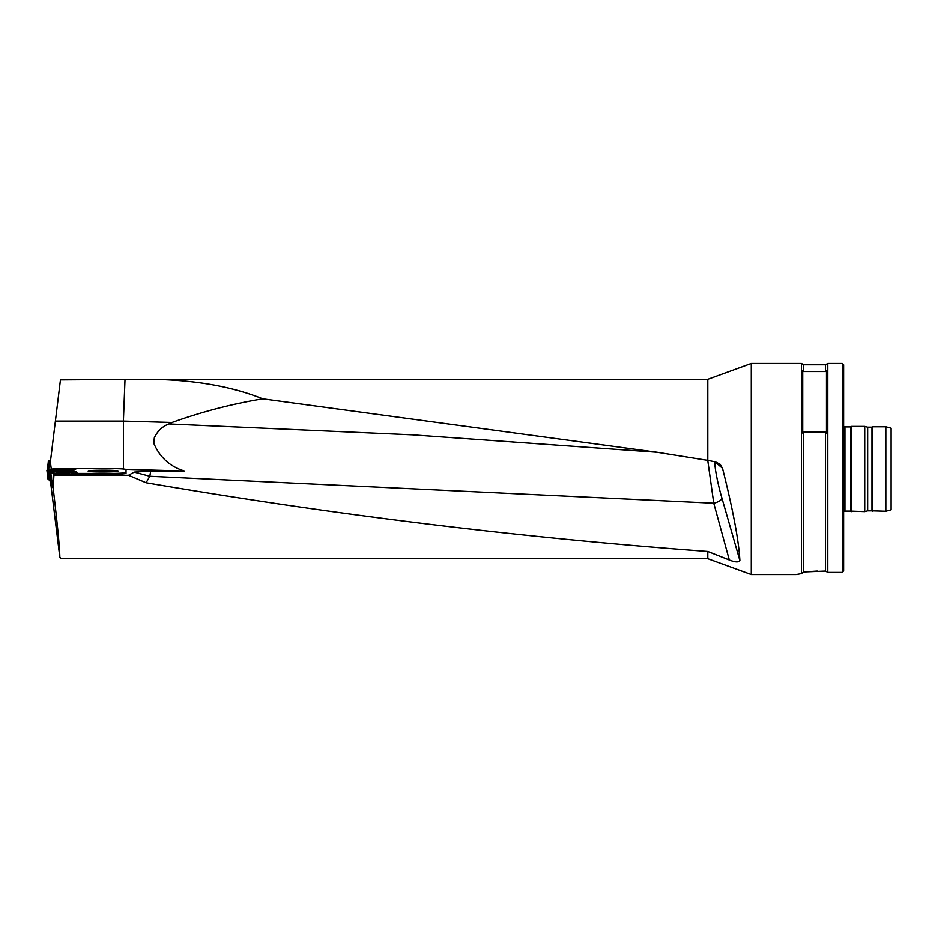 <?xml version="1.0" encoding="UTF-8"?>
<svg xmlns="http://www.w3.org/2000/svg" width="938" height="938" viewBox="0 0 938 938"><rect width="100%" height="100%" fill="white"/><g stroke="black" fill="none" stroke-linecap="round" stroke-linejoin="round"><path stroke-width="1.41" d="M147.289 379.304L707.791 379.304L707.791 460.37L657.092 452.257L262.746 398.838C230.818 386.034 192.337 379.527 147.289 379.304L60.454 379.89L50.382 461.906L51.262 469.047M61.24 558.696L59.833 557.266L50.546 481.862M51.989 482.155L52.622 487.268L52.88 482.238L51.918 482.015M76.564 473.338L69.389 472.646L76.564 473.338L77.033 474.206L76.564 471.697L77.549 474.206L110.203 474.206L110.203 473.409A15.829 0.961 0 0 0 126.032 472.447L126.032 469.539A15.829 0.961 0 0 0 110.203 468.578L53.056 468.578L55.741 469.035L48.413 469.375L46.9 470.231L48.073 479.517M75.685 469.281L67.536 469.117L75.685 469.07L72.578 470.559L50.699 470.63M62.764 471.65L76.564 471.697M110.203 473.409L77.549 473.409M52.751 468.836L57.628 468.883M65.719 468.906L75.685 469.07M88.793 471.345L88.113 471.099C87.07 469.961 118.575 469.879 118.153 471.028C119.208 472.013 93.038 472.295 88.793 471.345M126.032 472.447L126.032 470.325M110.203 474.206A15.829 0.961 0 0 0 126.032 473.233M59.833 557.266C59.786 548.589 57.57 525.597 53.185 488.264L52.622 487.268M75.239 473.151L75.239 471.626M77.549 474.206L53.302 474.206L52.88 482.238M123.394 469L123.394 421.092L172.029 422.475L168.863 423.953C162.251 426.497 157.408 431.128 154.313 437.847L153.785 443.287C159.882 457.498 170.13 466.737 184.516 471.017L150.655 471.134L149.822 476.258L134.146 472.095L150.655 471.134M125.68 469.34L184.516 471.017M153.785 443.287L154.313 437.847M55.401 421.092L123.394 421.092L124.989 379.89M262.746 398.838C232.038 403.891 201.799 411.77 172.029 422.475M729.307 559.986L707.791 551.45C520.555 537.697 333.33 514.798 146.094 482.742L149.822 476.258L713.748 503.202A7.914 3.002 163.8 0 0 721.908 498.078L739.883 560.584C738.628 562.495 735.099 562.296 729.307 559.986L713.748 503.202L707.744 460.37M715.635 461.942A7.914 7.809 -51.4 0 1 715.776 462.457C713.161 459.866 717.101 481.968 721.908 498.078M707.791 460.37L715.565 461.93L720.103 464.287L722.541 468.379C733 509.967 738.781 540.698 739.883 560.584M803.69 371.518L802.717 370.569L802.717 433.11L803.69 432.172L825.499 432.172L826.46 433.11L826.46 370.569L825.499 371.518L803.69 371.518L803.69 364.788L825.499 364.788L827.785 363.475L842.289 363.475L842.289 572.391L843.614 570.761L842.289 572.391L827.785 572.391L825.499 571.043L803.69 571.934L817.233 571.043M825.499 432.172L825.499 571.043L827.785 572.391L827.785 363.475M707.791 379.304L751.279 363.475L751.279 574.525L796.128 574.525L801.404 573.599L803.69 571.934L803.69 432.172M843.614 511.433L844.927 511.081L844.927 426.919L850.625 426.919L850.625 511.081L864.719 511.597L864.719 426.403L851.528 426.403L851.528 511.597M864.719 426.403L867.65 427.189L867.65 510.811L864.719 511.597M867.65 427.189L871.953 427.189L871.953 510.811L885.824 511.21L885.824 426.79L872.633 426.79L872.633 511.21M885.824 426.79L891.1 428.209L891.1 509.791L885.824 511.21M842.289 363.475L843.614 364.788L843.614 570.761M825.499 371.518L825.499 364.788M803.69 364.788L801.404 363.475L801.404 573.599M707.791 551.45L707.791 558.696L751.279 574.525M146.094 482.742L128.518 475.261L134.146 472.095M53.302 474.206L53.912 475.261L128.518 475.261M53.912 475.261L53.185 488.264M57.675 469.023L65.109 469.047L58.25 469.223M55.6 469.059L67.724 469.211L55.6 469.059M59.211 469.164L60.958 469.258M62.154 469.258L63.807 469.176M59.411 471.638L66.821 472.271L59.891 471.873M57.335 471.474L69.412 472.682L57.335 471.474M60.724 471.884L62.365 472.107M63.573 472.213L65.308 472.271M49.573 479.799L48.635 479.775M50.699 470.677L47.521 470.606M55.061 469.727L61.017 470.36L67.724 469.727M48.014 469.809L47.392 469.868L48.436 460.511L50.582 460.312M48.436 460.511L47.967 469.868M52.891 482.109L50.406 481.815L49.644 480.408L48.6 470.958L49.644 480.408M50.406 481.815L49.491 472.6L48.6 470.958L56.796 471.58L56.702 472.611M49.491 472.6L50.816 472.787L51.742 482.003M67.454 474.206L50.816 472.787M56.737 472.213L63.28 473.42L69.353 473.327M722.541 468.379L715.776 462.457M657.092 452.268L412.79 434.845L168.863 423.953M48.201 479.74L47.099 470.571M49.679 460.394L48.682 469.328M844.927 426.919L843.614 426.567M844.927 511.081L850.625 511.081M850.625 426.919L851.528 426.403M867.65 510.811L871.953 510.811M871.953 427.189L872.633 426.79M751.279 363.475L801.404 363.475M61.181 558.696L707.791 558.696M67.724 470.126L67.724 469.211M55.061 470.126L55.061 469.211M69.318 473.713L69.412 472.682"/></g></svg>
